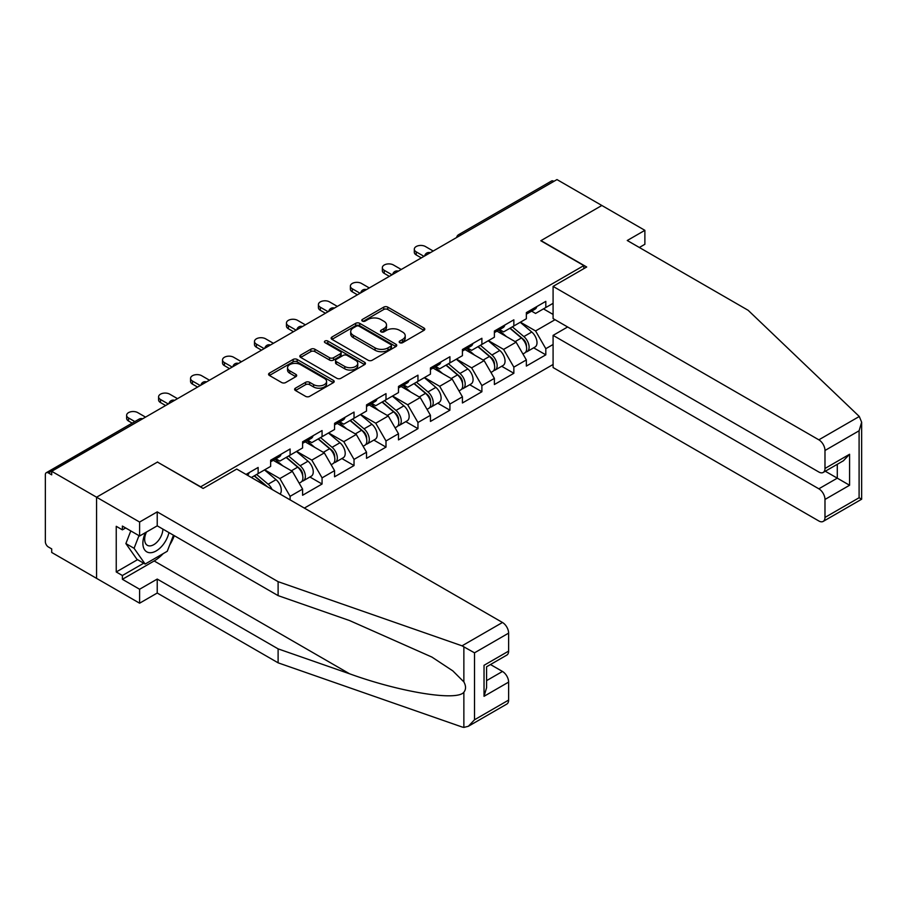 <?xml version="1.0" encoding="UTF-8"?>
<svg xmlns="http://www.w3.org/2000/svg" width="907" height="907" viewBox="0 0 907 907"><rect width="100%" height="100%" fill="white"/><g stroke="black" fill="none" stroke-linecap="round" stroke-linejoin="round"><path stroke-width="1.36" d="M399.783 342.687A1.995 1.145 0 0 0 402.595 342.687L423.966 330.352A2.846 1.644 0 0 0 424.793 329.184A2.846 1.644 0 0 0 423.966 328.028L387.765 307.122A2.846 1.644 0 0 0 383.74 307.122L362.369 319.457A1.995 1.145 0 0 0 361.791 320.273A1.995 1.145 0 0 0 362.369 321.089A1.995 1.145 0 0 0 365.181 321.089L367.947 319.491A9.104 5.249 0 0 1 380.827 319.491L383.842 321.237A9.104 5.249 0 0 1 386.507 324.944A9.104 5.249 0 0 1 383.842 328.663L381.076 330.261A1.995 1.145 0 0 0 380.487 331.078A1.995 1.145 0 0 0 381.076 331.883A1.995 1.145 0 0 0 383.888 331.883L386.654 330.295A9.104 5.249 0 0 1 399.534 330.295L402.549 332.03A9.104 5.249 0 0 1 405.214 335.749A9.104 5.249 0 0 1 402.549 339.467L399.783 341.055A1.995 1.145 0 0 0 399.193 341.871A1.995 1.145 0 0 0 399.783 342.687L399.783 341.055M295.444 388.173A2.846 1.644 0 0 0 294.616 389.33A2.846 1.644 0 0 0 295.444 390.498L305.602 396.359A2.846 1.644 0 0 0 309.627 396.359L333.357 382.663A2.846 1.644 0 0 0 334.195 381.496A2.846 1.644 0 0 0 333.357 380.339L297.156 359.433A2.846 1.644 0 0 0 293.131 359.433L269.402 373.14A2.846 1.644 0 0 0 268.574 374.296A2.846 1.644 0 0 0 269.402 375.464L281.669 382.539A2.846 1.644 0 0 0 285.694 382.539L295.852 376.677A2.846 1.644 0 0 0 296.68 375.521A2.846 1.644 0 0 0 295.852 374.353L289.764 370.838A7.607 4.388 0 0 1 287.542 367.743A7.607 4.388 0 0 1 292.235 363.684A7.607 4.388 0 0 1 300.523 364.637L324.355 378.389A7.607 4.388 0 0 1 326.588 381.496A7.607 4.388 0 0 1 321.894 385.554A7.607 4.388 0 0 1 313.595 384.602L309.627 382.312A2.846 1.644 0 0 0 305.602 382.312L295.444 388.173L295.444 390.498M157.637 461.958L96.573 497.206L51.699 471.3L556.977 179.575L601.851 205.481L540.799 240.74L583.825 265.581L200.662 486.798L157.637 462.196M368.151 360.249A2.846 1.644 0 0 0 372.176 360.249L395.906 346.542A2.846 1.644 0 0 0 396.744 345.386A2.846 1.644 0 0 0 395.906 344.229L359.705 323.323A2.846 1.644 0 0 0 355.68 323.323L331.951 337.03A2.846 1.644 0 0 0 331.123 338.186A2.846 1.644 0 0 0 331.951 339.343L368.151 360.249M325.806 343.118A1.995 1.145 0 0 1 327.824 343.402L364.591 364.625L340.896 378.31A2.846 1.644 0 0 1 336.882 378.31L300.682 357.403L300.682 355.079A2.846 1.644 0 0 0 299.843 356.247A2.846 1.644 0 0 0 300.682 357.403M300.682 355.079L310.829 349.218A2.846 1.644 0 0 1 314.854 349.218L329.536 357.698A2.846 1.644 0 0 0 333.561 357.698L340.295 353.809A2.846 1.644 0 0 0 341.134 352.642A2.846 1.644 0 0 0 340.295 351.485L325.012 342.653A1.995 1.145 0 0 1 324.434 341.848A1.995 1.145 0 0 1 325.658 340.783A1.995 1.145 0 0 1 327.824 341.032L364.637 362.278A2.846 1.644 0 0 1 365.464 363.446A2.846 1.644 0 0 1 364.637 364.603L364.637 362.278M304.344 508.09L553.089 364.478M583.825 265.581L583.825 268.653M251.375 477.513L258.132 473.601L258.132 467.456L246.046 474.429M258.132 473.601L270.637 466.391L270.637 460.234L290.104 448.999L290.104 455.155L302.598 447.933L302.598 441.788L322.064 430.542L322.064 436.698L334.57 429.476L334.57 423.331L354.025 412.095L354.025 418.24L366.53 411.03L366.53 404.873L385.997 393.638L385.997 399.794L398.49 392.572L398.49 386.416L417.957 375.181L417.957 381.337L430.451 374.115L430.451 367.97L449.917 356.734L449.917 362.879L462.423 355.669L462.423 349.512L481.889 338.277L481.889 344.422L494.383 337.211L494.383 331.055L513.85 319.82L513.85 325.976L526.343 318.754L526.343 312.609L545.81 301.362L545.81 307.518L553.089 303.312M553.089 344.49L545.81 348.685L535.572 330.942L520.403 322.189M533.656 347.823L545.81 354.841L545.81 348.685M545.81 354.841L526.343 366.077L526.343 359.92L513.85 367.142L503.6 349.399L488.442 340.635M501.696 366.269L513.85 373.287L513.85 367.142M513.85 373.287L494.383 384.534L494.383 378.378L481.889 385.588L471.64 367.845L456.482 359.093M469.724 384.727L481.889 391.745L481.889 385.588M481.889 391.745L462.423 402.98L462.423 396.835L449.917 404.046L439.68 386.303L424.51 377.55M437.764 403.184L449.917 410.202L449.917 404.046M449.917 410.202L430.451 421.438L430.451 415.281L417.957 422.503L407.708 404.76L392.55 396.008M405.803 421.63L417.957 428.66L417.957 422.503M417.957 428.66L398.49 439.895L398.49 433.739L385.997 440.961L375.747 423.218L360.589 414.454M373.831 440.088L385.997 447.106L385.997 440.961M385.997 447.106L366.53 458.341L366.53 452.196L354.025 459.407L343.787 441.664L328.617 432.911M341.871 458.545L354.025 465.563L354.025 459.407M354.025 465.563L334.57 476.799L334.57 470.654L322.064 477.864L311.815 460.121L296.657 451.369M309.911 477.003L322.064 484.021L322.064 477.864M322.064 484.021L302.598 495.256L302.598 489.1L290.104 496.322L279.855 478.579L264.697 469.826M290.104 499.87L290.104 496.322M275.898 458.783L279.855 461.062L290.104 455.155M279.855 478.579L292.36 471.357L273.234 460.314M302.598 489.1L292.36 471.357M307.858 440.326L311.815 442.616L322.064 436.698M311.815 460.121L324.321 452.899L305.194 441.868M334.57 470.654L324.321 452.899M339.819 421.868L343.787 424.159L354.025 418.24M343.787 441.664L356.281 434.453L337.155 423.41M366.53 452.196L356.281 434.453M371.791 403.422L375.747 405.701L385.997 399.794M375.747 423.218L388.253 415.996L369.126 404.953M398.49 433.739L388.253 415.996M403.751 384.965L407.708 387.255L417.957 381.337M407.708 404.76L420.213 397.538L401.087 386.495M430.451 415.281L420.213 397.538M435.711 366.507L439.68 368.798L449.917 362.879M439.68 386.303L452.174 379.092L433.047 368.049M462.423 396.835L452.174 379.092M467.683 348.05L471.64 350.34L481.889 344.422M471.64 367.845L484.145 360.635L465.019 349.592M494.383 378.378L484.145 360.635M499.644 329.604L503.6 331.883L513.85 325.976M503.6 349.399L516.106 342.177L496.979 331.134M526.343 359.92L516.106 342.177M553.905 181.355L461.085 234.947M459.781 235.695A4.342 2.506 120 0 1 460.881 234.822A4.342 2.506 60 0 0 458.715 234.607L551.524 181.015A4.342 2.506 60 0 1 553.701 181.23M531.604 311.146L535.572 313.437L545.81 307.518M535.572 330.942L555.039 319.706M543.463 308.879L553.089 314.434M163.181 553.621A32.595 18.82 -60 0 1 154.156 560.968L122.388 579.301L139.599 589.244L139.599 603.2L96.573 578.36L96.573 497.206L157.433 462.071L203.123 488.454L236.727 469.055L502.478 622.485A8.696 5.023 60 0 1 508.623 633.131L474.508 652.825L462.026 645.829L278.109 581.67L157.228 511.877L139.599 522.047L96.573 497.206L96.573 578.36L51.699 552.454L51.699 548.905L48.422 547.012A4.342 2.506 -120 0 1 45.35 541.683L45.35 474.735A4.342 2.506 -120 0 1 46.246 472.74A4.342 2.506 -120 0 1 48.422 472.955L51.699 474.849L51.699 471.3M400.577 342.971L402.549 341.826A9.104 5.249 0 0 0 405.214 338.118L405.214 335.749M386.507 324.944L386.507 327.314A9.104 5.249 0 0 1 383.842 331.032L381.87 332.166M423.932 330.375L387.765 309.491A2.846 1.644 0 0 0 383.74 309.491L363.163 321.373M395.871 346.565L359.705 325.692A2.846 1.644 0 0 0 355.68 325.692L331.985 339.365M390.883 346.202A1.995 1.145 0 0 0 391.461 345.386A1.995 1.145 0 0 0 390.883 344.569L359.104 326.225A1.995 1.145 0 0 0 356.292 326.225L353.367 327.915A9.104 5.249 0 0 0 350.703 331.622A9.104 5.249 0 0 0 353.367 335.341L375.09 347.88A9.104 5.249 0 0 0 387.958 347.88L390.883 346.202L390.883 348.56A1.995 1.145 0 0 0 391.461 347.755L391.461 345.386M350.703 331.622L350.703 333.991A9.104 5.249 0 0 0 353.367 337.71L353.367 335.341M390.883 348.56L387.958 350.249A9.104 5.249 0 0 1 375.09 350.249L353.367 337.71M300.716 357.426L310.829 351.587L310.829 349.218M341.134 352.642L341.134 355.011A2.846 1.644 0 0 1 340.295 356.168L333.561 360.056A2.846 1.644 0 0 1 329.536 360.056L314.854 351.587A2.846 1.644 0 0 0 310.829 351.587M344.773 366.485A7.607 4.388 0 0 0 353.061 367.437A7.607 4.388 0 0 0 357.766 363.378A7.607 4.388 0 0 0 355.533 360.272L347.132 355.431A2.846 1.644 0 0 0 343.118 355.431L336.372 359.319A2.846 1.644 0 0 0 335.545 360.476A2.846 1.644 0 0 0 336.372 361.644L344.773 366.485L344.773 368.854A7.607 4.388 0 0 0 353.061 369.807A7.607 4.388 0 0 0 357.766 365.748L357.766 363.378M335.545 360.476L335.545 362.845A2.846 1.644 0 0 0 336.372 364.013L336.372 361.644M344.773 368.854L336.372 364.013M326.588 381.496L326.588 383.865A7.607 4.388 0 0 1 321.894 387.924A7.607 4.388 0 0 1 313.595 386.972L309.627 384.681A2.846 1.644 0 0 0 305.602 384.681L295.489 390.52M287.542 367.743L287.542 370.101A7.607 4.388 0 0 0 289.764 373.208L289.764 370.838M295.807 376.7L289.764 373.208M333.322 382.686L297.156 361.802A2.846 1.644 0 0 0 293.131 361.802L269.436 375.487M523.906 339.83L522.477 339.003M525.743 352.018A9.558 5.521 -120 0 0 527.137 351.587A9.558 5.521 -120 0 0 528.849 344.898A9.558 5.521 -120 0 0 523.872 336.576L512.342 326.837M527.137 351.587L535.028 347.03A9.558 5.521 -120 0 0 536.74 340.352A9.558 5.521 -120 0 0 531.763 332.019L520.233 322.291M510.119 328.13L523.271 339.218A5.793 3.345 60 0 1 526.4 346.361M522.931 354.013L524.677 353.004A9.558 5.521 -120 0 0 526.389 346.327A9.558 5.521 -120 0 0 521.412 337.994L509.881 328.266M506.56 336.667L498.771 330.103M433.217 251.035L425.44 246.534A6.519 3.764 0 0 0 418.331 245.718A6.519 3.764 0 0 0 414.306 249.198A6.519 3.764 0 0 0 416.211 251.863L416.211 254.935A6.519 3.764 180 0 1 414.306 252.271L414.306 249.198M421.336 257.894L416.211 254.935M528.917 311.124A9.558 5.521 60 0 1 527.137 313.731A9.558 5.521 60 0 1 526.343 314.049M536.808 306.566A9.558 5.521 60 0 1 535.028 309.174L527.137 313.731M424 256.352L416.211 251.863M145.471 532.624A18.832 10.873 120 0 0 149.542 552.703A18.832 10.873 120 0 0 168.951 532.602M146.48 532.035A12.891 7.449 120 0 0 147.331 545.3A12.891 7.449 120 0 0 149.213 545.889A12.891 7.449 120 0 0 162.886 529.11M173.486 535.221L167.262 551.275L145.143 564.041L136.946 559.313L125.88 543.576L130.789 530.924M145.143 564.041L134.077 548.304L138.986 535.652M125.88 543.576L134.077 548.304M859.292 416.483L861.65 422.22L859.099 430.78L824.985 450.484A8.696 5.023 -120 0 0 818.84 439.827L859.292 416.483L748.15 310.296L627.259 240.502L644.877 230.333L601.851 205.481L541.003 240.616L586.693 266.998L553.089 286.397L818.84 439.827M644.877 230.333L644.877 244.289L639.356 247.486M567.635 326.974L553.089 335.375L553.089 367.55L818.84 520.981A8.696 5.023 -120 0 0 823.193 521.412A8.696 5.023 -120 0 0 824.985 517.432L824.985 499.451A8.696 5.023 -120 0 0 818.84 488.805L837.286 478.159L849.576 485.256L824.985 499.451M553.089 335.375L818.84 488.805M553.089 286.397L553.089 318.584L818.84 472.014A8.696 5.023 -120 0 0 823.193 472.445A8.696 5.023 -120 0 0 824.985 468.466L824.985 450.484M825.279 471.232L837.286 478.159L837.286 464.305M824.985 468.466L849.576 454.26L843.431 460.756L823.193 472.445M824.985 517.432L859.099 497.739L860.392 498.487M139.599 589.244L157.228 579.074L278.109 648.868L278.109 662.824L462.026 726.983L463.862 727.425L468.363 726.269L474.508 719.784L508.623 700.091A8.696 5.023 60 0 1 506.82 704.07L468.363 726.269M278.109 648.868L349.569 673.788C400.327 692.234 457.196 701.394 463.862 692.2C466.096 689.399 466.096 685.964 463.862 681.894L452.831 670.885L431.947 657.099L349.569 620.558L278.109 595.627L157.228 525.833L139.599 536.003L122.388 526.071L122.388 529.858L116.243 526.309L116.243 571.966L122.388 575.514L143.703 563.213M157.228 579.074L157.228 593.031L139.599 603.2M278.109 662.824L157.228 593.031M508.623 633.131L508.623 651.113A8.696 5.023 60 0 1 506.82 655.092L486.583 666.781L486.583 687.733L484.032 696.304L484.032 665.307C487.354 667.223 487.354 667.223 484.032 665.307L508.623 651.113M139.599 522.047L139.599 536.003M122.388 579.301L122.388 575.514M157.228 511.877L157.228 525.833M278.109 581.67L278.109 595.627M486.583 680.635L502.478 671.463A8.696 5.023 60 0 1 508.623 682.109L508.623 700.091M502.478 671.463L490.472 664.525M174.291 535.686A32.595 18.82 -60 0 1 169.654 545.096M125.665 527.965L122.388 529.858M116.243 571.966L137.558 559.664M491.945 358.276L490.517 357.449M493.782 370.464A9.558 5.521 -120 0 0 495.165 370.033A9.558 5.521 -120 0 0 496.889 363.356A9.558 5.521 -120 0 0 491.911 355.022L480.381 345.295M495.165 370.033L503.056 365.487A9.558 5.521 -120 0 0 504.78 358.798A9.558 5.521 -120 0 0 499.802 350.476L488.261 340.737M478.159 346.576L491.311 357.675A5.793 3.345 60 0 1 494.44 364.818M490.97 372.46L492.716 371.462A9.558 5.521 -120 0 0 494.428 364.773A9.558 5.521 -120 0 0 489.451 356.451L477.921 346.712M474.588 355.125L466.81 348.56M459.985 376.734L458.545 375.906M461.81 388.922A9.558 5.521 -120 0 0 463.205 388.491A9.558 5.521 -120 0 0 464.928 381.813A9.558 5.521 -120 0 0 459.94 373.48L448.409 363.752M463.205 388.491L471.096 383.933A9.558 5.521 -120 0 0 472.808 377.255A9.558 5.521 -120 0 0 467.831 368.922L456.3 359.195M446.187 365.033L459.35 376.133A5.793 3.345 60 0 1 462.479 383.276M459.01 390.917L460.745 389.908A9.558 5.521 -120 0 0 462.468 383.23A9.558 5.521 -120 0 0 457.491 374.897L445.949 365.17M442.627 373.571L434.85 367.006M428.013 395.191L426.585 394.364M429.85 407.379A9.558 5.521 -120 0 0 431.244 406.948A9.558 5.521 -120 0 0 432.956 400.27A9.558 5.521 -120 0 0 427.979 391.937L416.449 382.21M431.244 406.948L439.135 402.391A9.558 5.521 -120 0 0 440.847 395.713A9.558 5.521 -120 0 0 435.87 387.38L424.34 377.652M414.227 383.491L427.378 394.59A5.793 3.345 60 0 1 430.508 401.722M427.038 409.374L428.784 408.365A9.558 5.521 -120 0 0 430.496 401.688A9.558 5.521 -120 0 0 425.519 393.355L413.989 383.627M410.667 392.028L402.878 385.464M396.053 413.637L394.624 412.81M397.89 425.837A9.558 5.521 -120 0 0 399.273 425.406A9.558 5.521 -120 0 0 400.996 418.717A9.558 5.521 -120 0 0 396.019 410.395L384.489 400.656M399.273 425.406L407.164 420.848A9.558 5.521 -120 0 0 408.887 414.17A9.558 5.521 -120 0 0 403.91 405.837L392.368 396.11M382.266 401.937L395.418 413.036A5.793 3.345 60 0 1 398.547 420.179M395.078 427.832L396.824 426.823A9.558 5.521 -120 0 0 398.536 420.134A9.558 5.521 -120 0 0 393.559 411.812L382.028 402.084M378.695 410.486L370.918 403.921M364.092 432.095L362.653 431.267M365.929 444.283A9.558 5.521 -120 0 0 367.312 443.852A9.558 5.521 -120 0 0 369.036 437.174A9.558 5.521 -120 0 0 364.047 428.841L352.517 419.113M367.312 443.852L375.203 439.305A9.558 5.521 -120 0 0 376.915 432.616A9.558 5.521 -120 0 0 371.938 424.295L360.408 414.556M350.295 420.395L363.458 431.494A5.793 3.345 60 0 1 366.587 438.637M363.117 446.278L364.852 445.28A9.558 5.521 -120 0 0 366.575 438.591A9.558 5.521 -120 0 0 361.598 430.258L350.057 420.531M346.735 428.943L338.957 422.379M401.257 269.481L393.468 264.991A6.519 3.764 0 0 0 386.371 264.175A6.519 3.764 0 0 0 382.346 267.656A6.519 3.764 0 0 0 384.251 270.309L384.251 273.392A6.519 3.764 180 0 1 382.346 270.728L382.346 267.656M389.375 276.352L384.251 273.392M496.945 329.581A9.558 5.521 60 0 1 495.165 332.177A9.558 5.521 60 0 1 494.383 332.506M504.836 325.023A9.558 5.521 60 0 1 503.056 327.631L495.165 332.177M392.039 274.81L384.251 270.309M369.296 287.938L361.508 283.449A6.519 3.764 0 0 0 354.399 282.633A6.519 3.764 0 0 0 350.374 286.102A6.519 3.764 0 0 0 352.29 288.766L352.29 291.839A6.519 3.764 180 0 1 350.374 289.186L350.374 286.102M357.415 294.798L352.29 291.839M464.985 348.027A9.558 5.521 60 0 1 463.205 350.635A9.558 5.521 60 0 1 462.423 350.964M472.876 343.481A9.558 5.521 60 0 1 471.096 346.077L463.205 350.635M360.079 293.267L352.29 288.766M337.325 306.396L329.547 301.895A6.519 3.764 0 0 0 322.438 301.079A6.519 3.764 0 0 0 318.414 304.559A6.519 3.764 0 0 0 320.318 307.224L320.318 310.296A6.519 3.764 180 0 1 318.414 307.632L318.414 304.559M325.443 313.255L320.318 310.296M433.024 366.485A9.558 5.521 60 0 1 431.244 369.092A9.558 5.521 60 0 1 430.451 369.421M440.915 361.927A9.558 5.521 60 0 1 439.135 364.535L431.244 369.092M328.107 311.713L320.318 307.224M305.364 324.842L297.575 320.352A6.519 3.764 0 0 0 290.478 319.536A6.519 3.764 0 0 0 286.453 323.017A6.519 3.764 0 0 0 288.358 325.681L288.358 328.753A6.519 3.764 180 0 1 286.453 326.089L286.453 323.017M293.483 331.713L288.358 328.753M401.053 384.942A9.558 5.521 60 0 1 399.273 387.55A9.558 5.521 60 0 1 398.49 387.867M408.944 380.384A9.558 5.521 60 0 1 407.164 382.992L399.273 387.55M296.147 330.171L288.358 325.681M273.404 343.3L265.615 338.81A6.519 3.764 0 0 0 258.506 337.994A6.519 3.764 0 0 0 254.482 341.474A6.519 3.764 0 0 0 256.398 344.127L256.398 347.211A6.519 3.764 180 0 1 254.482 344.547L254.482 341.474M261.522 350.159L256.398 347.211M369.092 403.4A9.558 5.521 60 0 1 367.312 405.996A9.558 5.521 60 0 1 366.53 406.325M376.983 398.842A9.558 5.521 60 0 1 375.203 401.45L367.312 405.996M264.186 348.628L256.398 344.127M332.121 450.552L330.692 449.725M333.957 462.74A9.558 5.521 -120 0 0 335.352 462.309A9.558 5.521 -120 0 0 337.064 455.631A9.558 5.521 -120 0 0 332.087 447.298L320.556 437.571M335.352 462.309L343.243 457.752A9.558 5.521 -120 0 0 344.955 451.074A9.558 5.521 -120 0 0 339.978 442.741L328.447 433.013M318.334 438.852L331.486 449.951A5.793 3.345 60 0 1 334.615 457.094M331.146 464.735L332.892 463.726A9.558 5.521 -120 0 0 334.604 457.049A9.558 5.521 -120 0 0 329.626 448.716L318.096 438.988M314.774 447.389L306.985 440.825M241.432 361.757L233.655 357.256A6.519 3.764 0 0 0 226.546 356.44A6.519 3.764 0 0 0 222.521 359.92A6.519 3.764 0 0 0 224.426 362.585L224.426 365.657A6.519 3.764 180 0 1 222.521 363.004L222.521 359.92M229.55 368.616L224.426 365.657M337.132 421.846A9.558 5.521 60 0 1 335.352 424.453A9.558 5.521 60 0 1 334.57 424.782M345.023 417.299A9.558 5.521 60 0 1 343.243 419.896L335.352 424.453M232.215 367.074L224.426 362.585M300.16 469.01L298.732 468.182M301.997 481.198A9.558 5.521 -120 0 0 303.38 480.767A9.558 5.521 -120 0 0 305.103 474.078A9.558 5.521 -120 0 0 300.126 465.756L288.596 456.028M303.38 480.767L311.271 476.209A9.558 5.521 -120 0 0 312.994 469.531A9.558 5.521 -120 0 0 308.017 461.198L296.476 451.471M286.374 457.309L299.525 468.409A5.793 3.345 60 0 1 302.655 475.54M299.185 483.193L300.931 482.184A9.558 5.521 -120 0 0 302.643 475.506A9.558 5.521 -120 0 0 297.666 467.173L286.136 457.445M282.814 465.847L275.025 459.282M209.472 380.214L201.683 375.713A6.519 3.764 0 0 0 194.586 374.897A6.519 3.764 0 0 0 190.561 378.378A6.519 3.764 0 0 0 192.465 381.042L192.465 384.115A6.519 3.764 180 0 1 190.561 381.45L190.561 378.378M197.59 387.074L192.465 384.115M305.16 440.303A9.558 5.521 60 0 1 303.38 442.911A9.558 5.521 60 0 1 302.598 443.228M313.051 435.745A9.558 5.521 60 0 1 311.271 438.353L303.38 442.911M200.254 385.532L192.465 381.042M272.1 489.474A9.558 5.521 -120 0 0 268.155 484.202L256.624 474.474M280.059 494.066A9.558 5.521 -120 0 0 276.045 479.656L264.515 469.928M254.402 475.756L267.542 486.844M266.193 486.061A9.558 5.521 -120 0 0 265.706 485.63L254.164 475.892M177.511 398.661L169.722 394.171A6.519 3.764 0 0 0 162.614 393.355A6.519 3.764 0 0 0 158.589 396.835A6.519 3.764 0 0 0 160.505 399.488L160.505 402.572A6.519 3.764 180 0 1 158.589 399.908L158.589 396.835M165.63 405.531L160.505 402.572M273.2 458.761A9.558 5.521 60 0 1 271.42 461.368A9.558 5.521 60 0 1 270.637 461.686M281.091 454.203A9.558 5.521 60 0 1 279.311 456.811L271.42 461.368M168.294 403.989L160.505 399.488M145.539 417.118L137.762 412.628A6.519 3.764 0 0 0 130.653 411.812A6.519 3.764 0 0 0 126.629 415.281A6.519 3.764 0 0 0 128.533 417.946L128.533 421.018A6.519 3.764 180 0 1 126.629 418.365L126.629 415.281M132.184 423.127L128.533 421.018M249.13 472.66A9.558 5.521 60 0 1 247.418 475.223M134.848 421.585L128.533 417.946M141.447 419.488L48.422 472.955M142.342 418.966A4.342 2.506 -60 0 0 141.243 419.363A4.342 2.506 -120 0 0 139.066 419.147L46.246 472.74M427.821 254.153A4.342 2.506 120 0 1 428.92 253.28A4.342 2.506 -60 0 1 430.02 252.883M395.849 272.61A4.342 2.506 120 0 1 396.96 271.737A4.342 2.506 -60 0 1 398.06 271.329M363.888 291.056A4.342 2.506 120 0 1 364.988 290.183A4.342 2.506 -60 0 1 366.099 289.786M331.928 309.514A4.342 2.506 120 0 1 333.028 308.641A4.342 2.506 -60 0 1 334.127 308.244M299.956 327.971A4.342 2.506 120 0 1 301.067 327.098A4.342 2.506 -60 0 1 302.167 326.69M267.996 346.429A4.342 2.506 120 0 1 269.096 345.544A4.342 2.506 -60 0 1 270.207 345.148M236.035 364.875A4.342 2.506 120 0 1 237.135 364.002A4.342 2.506 -60 0 1 238.235 363.605M204.064 383.332A4.342 2.506 120 0 1 205.175 382.459A4.342 2.506 -60 0 1 206.274 382.062M172.103 401.79A4.342 2.506 120 0 1 173.203 400.917A4.342 2.506 -60 0 1 174.314 400.509M402.549 341.826L402.549 339.467M381.076 331.883L381.076 330.261M383.842 331.032L383.842 328.663M362.369 321.089L362.369 319.457M383.74 309.491L383.74 307.122M387.765 309.491L387.765 307.122M423.966 330.352L423.966 328.028M331.951 339.343L331.951 337.03M355.68 325.692L355.68 323.323M359.705 325.692L359.705 323.323M395.906 346.542L395.906 344.229M375.09 350.249L375.09 347.88M387.958 350.249L387.958 347.88M314.854 351.587L314.854 349.218M329.536 360.056L329.536 357.698M333.561 360.056L333.561 357.698M340.295 356.168L340.295 353.809M327.824 343.402L327.824 341.032M305.602 384.681L305.602 382.312M309.627 384.681L309.627 382.312M313.595 386.972L313.595 384.602M295.852 376.677L295.852 374.353M269.402 375.464L269.402 373.14M293.131 361.802L293.131 359.433M297.156 361.802L297.156 359.433M333.357 382.663L333.357 380.339M523.872 336.576L531.763 332.019M515.131 341.622L521.412 337.994M859.099 497.739L859.099 430.78M849.576 454.26L849.576 485.256M463.862 727.425L463.862 692.2M463.862 681.894L463.862 646.68M474.508 652.825L474.508 719.784M508.623 682.109L484.032 696.304M462.026 645.829L502.478 622.485M154.156 560.968L349.569 673.788M491.911 355.022L499.802 350.476M483.17 360.068L489.451 356.451M459.94 373.48L467.831 368.922M451.21 378.525L457.491 374.897M427.979 391.937L435.87 387.38M419.238 396.983L425.519 393.355M396.019 410.395L403.91 405.837M387.278 415.44L393.559 411.812M364.047 428.841L371.938 424.295M355.317 433.886L361.598 430.258M332.087 447.298L339.978 442.741M323.346 452.344L329.626 448.716M300.126 465.756L308.017 461.198M291.385 470.801L297.666 467.173M268.155 484.202L276.045 479.656M458.715 234.607A4.342 4.342 0 0 0 456.618 237.521M430.315 252.713A4.342 4.342 0 0 0 424.657 255.978M398.354 271.159A4.342 4.342 0 0 0 392.697 274.424M366.383 289.616A4.342 4.342 0 0 0 360.725 292.882M334.422 308.074A4.342 4.342 0 0 0 328.765 311.339M302.462 326.531A4.342 4.342 0 0 0 296.804 329.797M270.49 344.977A4.342 4.342 0 0 0 264.833 348.243M238.53 363.435A4.342 4.342 0 0 0 232.872 366.7M206.569 381.892A4.342 4.342 0 0 0 200.912 385.158M174.597 400.35A4.342 4.342 0 0 0 168.94 403.615M142.637 418.796A4.342 4.342 0 0 0 139.066 419.147M861.65 422.22L861.65 499.213L823.193 521.412"/></g></svg>
